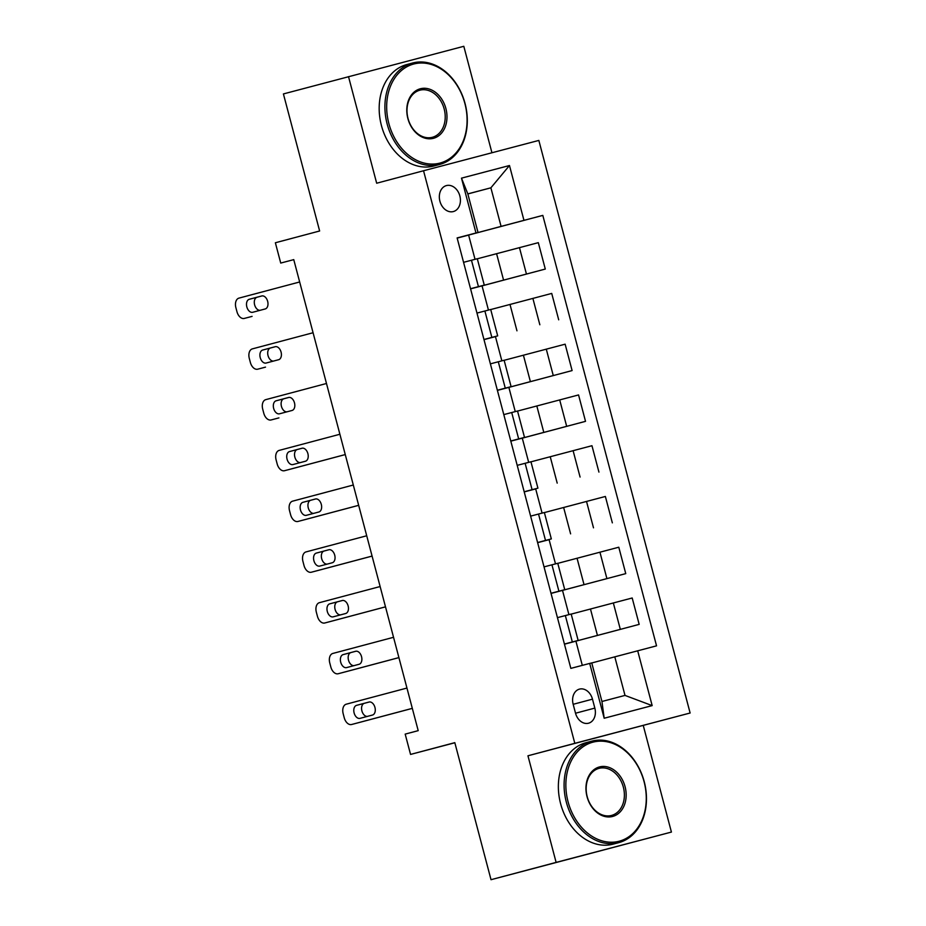 <?xml version="1.0" encoding="UTF-8"?>
<svg xmlns="http://www.w3.org/2000/svg" width="926" height="926" viewBox="0 0 926 926"><rect width="100%" height="100%" fill="white"/><g stroke="black" fill="none" stroke-linecap="round" stroke-linejoin="round"><path stroke-width="1.39" d="M439.908 201.197A13.439 10.313 75.1 0 0 453.335 211.568A13.439 10.313 75.1 0 0 459.852 195.953A13.439 10.313 75.1 0 0 446.425 185.582A13.439 10.313 75.1 0 0 439.908 201.197M491.938 152.767L463.81 46.3L283.414 93.931L319.632 230.991L275.369 242.762L280.728 263.065L293.75 259.639L280.728 263.065M690.125 713.008L538.839 140.428L423.541 170.754L574.815 743.335L690.125 713.008L527.947 755.79L556.121 862.395L671.419 832.069L643.257 725.463M671.419 832.069L491.023 879.7L454.816 742.652L410.554 754.424L454.84 742.768M556.121 862.395L491.023 879.7M410.554 754.424L405.183 734.11L418.205 730.649L293.75 259.604M594.839 708.101L592.478 699.165A13.022 9.989 75.1 0 0 579.468 689.118A13.022 9.989 75.1 0 0 573.159 704.246L575.521 713.182A13.022 9.989 75.1 0 0 588.519 723.218A13.022 9.989 75.1 0 0 594.839 708.101L575.532 713.228M637.69 650.793L652.17 705.612L604.18 718.24L589.7 663.421L591.749 662.912L601.946 701.48L625.004 695.414L614.806 656.847L656.546 645.839L542.81 215.388L457.166 238.109L501.082 226.395L490.884 187.816L467.827 193.881L478.024 232.461L457.143 238.017M478.024 232.461L457.12 237.924L570.844 668.375L589.7 663.421M475.976 232.97L461.484 178.151L509.474 165.523L523.966 220.353L542.81 215.388M527.947 755.79L574.815 743.335M348.512 76.627L376.674 183.221L423.541 170.754M470.535 288.715L484.275 285.115L470.547 288.773M483.951 339.483L497.69 335.872L483.962 339.529M497.355 390.24L511.094 386.64L497.378 390.297M510.77 440.996L524.51 437.396L510.782 441.054M524.185 491.764L537.925 488.152L524.197 491.81M537.589 542.52L551.329 538.92L537.612 542.578M551.005 593.277L564.744 589.677L551.016 593.335M564.42 644.045L578.148 640.433L564.432 644.091M467.838 193.951L490.884 187.816L509.474 165.523M591.76 662.97L614.806 656.847M564.443 644.16L639.172 624.379L564.455 644.195M571.203 614.112L632.192 597.988L639.172 624.379M551.039 593.392L625.756 573.622L551.039 593.427M557.788 563.355L618.788 547.22L625.756 573.622M537.624 542.636L549.106 539.673M544.372 512.587L605.372 496.463L612.341 522.854M524.209 491.88L535.691 488.916M530.968 461.831L591.957 445.707L598.937 472.098M528.677 462.352L522.276 438.137L510.805 441.146L585.521 421.342L522.276 438.16M517.553 411.075L578.553 394.939L585.521 421.342M515.261 411.595L508.86 387.381L497.401 390.39L572.106 370.574L508.872 387.392M504.138 360.307L565.138 344.183L572.106 370.574M483.974 339.599L495.456 336.636M490.734 309.55L551.722 293.426L558.702 319.817M488.442 310.071L482.041 285.856L470.57 288.866L545.287 269.061L482.041 285.879M477.318 258.794L538.319 242.658L545.287 269.061M582.304 665.354L575.914 641.174M557.44 617.642L571.18 614.042L578.148 640.433M568.911 614.632L562.51 590.418M555.496 563.876L549.095 539.65L537.636 542.671M544.025 566.886L557.765 563.286L564.744 589.677M542.08 513.108L535.679 488.893L524.22 491.914M530.621 516.129L544.361 512.518L551.329 538.92M517.206 465.361L530.945 461.761L537.925 488.152M503.802 414.605L517.53 411.005L524.51 437.396M501.846 360.827L495.456 336.613L483.985 339.634M490.386 363.849L504.126 360.237L511.094 386.64M476.971 313.081L490.711 309.481L497.69 335.872M523.966 220.353L501.082 226.395M475.026 259.315L468.625 235.1M463.567 262.324L477.295 258.724L484.275 285.115M601.946 701.48L604.18 718.24M625.004 695.414L652.17 705.612M461.484 178.151L467.827 193.881M412.313 708.355L351.602 724.502A8.403 5.394 -104.7 0 0 351.602 724.502A8.403 5.394 -104.7 0 1 344.24 717.766L343.176 713.703A8.403 5.394 -104.7 0 1 346.231 704.2L406.954 688.053M359.369 722.465A8.403 5.394 75.3 0 0 359.381 722.454A8.403 5.394 75.3 0 1 359.381 722.454L412.325 708.378M360.006 718.356A6.725 4.306 75.3 0 1 359.994 718.356A6.725 4.306 75.3 0 1 354.126 712.962A6.725 4.306 75.3 0 1 356.568 705.357L369.069 702.035A6.725 4.306 75.3 0 1 369.08 702.035A6.725 4.306 75.3 0 1 374.949 707.429A6.725 4.306 75.3 0 1 372.507 715.034L360.006 718.356M367.46 716.377A6.725 4.306 75.3 0 1 361.846 710.659A6.725 4.306 75.3 0 1 364.358 703.309L369.416 701.966M398.898 657.599L338.187 673.746A8.403 5.394 -104.7 0 0 338.187 673.746A8.403 5.394 -104.7 0 1 330.837 667.009L329.76 662.947A8.403 5.394 -104.7 0 1 332.828 653.443L393.538 637.296M345.965 671.697L338.175 673.746L345.977 671.697A8.403 5.394 75.3 0 1 345.954 671.697A8.403 5.394 75.3 0 1 345.965 671.697L398.909 657.622M346.59 667.6L346.59 667.6A6.725 4.306 75.3 0 1 340.71 662.206A6.725 4.306 75.3 0 1 343.164 654.601L355.653 651.279A6.725 4.306 75.3 0 1 355.665 651.279A6.725 4.306 75.3 0 1 361.545 656.673A6.725 4.306 75.3 0 1 359.091 664.278L346.59 667.6M354.045 665.62A6.725 4.306 75.3 0 1 348.431 659.891A6.725 4.306 75.3 0 1 350.954 652.552L356.001 651.21M385.494 606.843L324.771 622.99A8.403 5.394 -104.7 0 1 317.421 616.253L316.345 612.19A8.403 5.394 -104.7 0 1 319.412 602.676L380.123 586.54M332.561 620.941L324.771 622.99L332.561 620.941A8.403 5.394 75.3 0 1 332.55 620.941L385.494 606.854M333.186 616.832A6.725 4.306 75.3 0 1 333.175 616.843A6.725 4.306 75.3 0 1 327.295 611.438A6.725 4.306 75.3 0 1 329.749 603.845L342.25 600.523A6.725 4.306 75.3 0 1 348.13 605.917A6.725 4.306 75.3 0 1 345.676 613.51L333.186 616.832M340.629 614.852A6.725 4.306 75.3 0 1 335.027 609.134A6.725 4.306 75.3 0 1 337.539 601.796L342.585 600.453M372.078 556.075L311.368 572.222A8.403 5.394 -104.7 0 0 311.368 572.222A8.403 5.394 -104.7 0 1 304.006 565.485L302.941 561.422A8.403 5.394 -104.7 0 1 305.997 551.919L366.719 535.772M319.157 570.173L311.368 572.222L319.146 570.173A8.403 5.394 75.3 0 1 319.134 570.184A8.403 5.394 75.3 0 0 319.157 570.173L372.09 556.098M319.771 566.075A6.725 4.306 75.3 0 1 319.759 566.075A6.725 4.306 75.3 0 1 313.891 560.681A6.725 4.306 75.3 0 1 316.333 553.088L328.834 549.755A6.725 4.306 75.3 0 1 328.846 549.755A6.725 4.306 75.3 0 1 334.714 555.149A6.725 4.306 75.3 0 1 332.272 562.753L319.771 566.075M327.225 564.096A6.725 4.306 75.3 0 1 321.611 558.378A6.725 4.306 75.3 0 1 324.123 551.028L329.181 549.685M358.663 505.318L297.952 521.465A8.403 5.394 -104.7 0 0 297.952 521.465A8.403 5.394 -104.7 0 1 290.602 514.729L289.525 510.666A8.403 5.394 -104.7 0 1 292.593 501.163L353.304 485.016M305.719 519.417A8.403 5.394 75.3 0 0 305.73 519.417A8.403 5.394 75.3 0 1 305.73 519.417L358.675 505.341M306.356 515.319L306.356 515.319A6.725 4.306 75.3 0 1 300.475 509.925A6.725 4.306 75.3 0 1 302.929 502.32L315.419 498.998A6.725 4.306 75.3 0 1 315.43 498.998A6.725 4.306 75.3 0 1 321.31 504.392A6.725 4.306 75.3 0 1 318.857 511.997L306.356 515.319M313.81 513.34A6.725 4.306 75.3 0 1 308.208 507.61A6.725 4.306 75.3 0 1 310.719 500.272L315.766 498.929M568.043 801.684A51.243 39.309 75.1 0 0 619.147 841.236A51.243 39.309 75.1 0 0 644.079 781.694A51.243 39.309 75.1 0 0 592.976 742.154A51.243 39.309 75.1 0 0 568.043 801.684M644.23 781.648A52.504 40.281 -104.9 0 1 618.776 842.637A52.504 40.281 -104.9 0 1 566.33 802.148A52.504 40.281 -104.9 0 1 591.783 741.159A52.504 40.281 -104.9 0 1 644.23 781.648M587.049 796.696A25.615 19.654 -104.9 0 1 599.516 766.925A25.615 19.654 -104.9 0 1 625.073 786.695A25.615 19.654 -104.9 0 1 612.607 816.466A25.615 19.654 -104.9 0 1 587.049 796.696M623.348 787.146A24.365 18.694 75.1 0 0 599.018 768.36A24.365 18.694 75.1 0 0 587.2 796.649A24.365 18.694 75.1 0 0 611.542 815.436A24.365 18.694 75.1 0 0 623.348 787.146M618.776 842.637L613.047 844.165A52.504 40.281 -104.9 0 1 560.6 803.664A52.504 40.281 -104.9 0 1 586.054 742.687L591.783 741.159M388.862 123.54A51.243 39.309 75.1 0 0 439.977 163.08A51.243 39.309 75.1 0 0 464.898 103.538A51.243 39.309 75.1 0 0 413.795 63.998A51.243 39.309 75.1 0 0 388.862 123.54M465.06 103.504A52.504 40.281 -104.9 0 1 439.595 164.481A52.504 40.281 -104.9 0 1 387.149 123.991A52.504 40.281 -104.9 0 1 412.614 63.003A52.504 40.281 -104.9 0 1 465.06 103.504M407.88 118.54A25.615 19.654 -104.9 0 1 420.335 88.769A25.615 19.654 -104.9 0 1 445.892 108.539A25.615 19.654 -104.9 0 1 433.426 138.31A25.615 19.654 -104.9 0 1 407.88 118.54M444.179 108.99A24.365 18.694 75.1 0 0 419.837 90.204A24.365 18.694 75.1 0 0 408.03 118.493A24.365 18.694 75.1 0 0 432.361 137.291A24.365 18.694 75.1 0 0 444.179 108.99M439.595 164.481L433.866 166.009A52.504 40.281 -104.9 0 1 381.419 125.519A52.504 40.281 -104.9 0 1 406.884 64.531L412.614 63.003M345.259 454.562L284.537 470.709A8.403 5.394 -104.7 0 1 277.187 463.972L276.11 459.909A8.403 5.394 -104.7 0 1 279.177 450.395L339.888 434.259M292.327 468.66L284.537 470.709L292.327 468.66A8.403 5.394 75.3 0 1 292.315 468.66L345.259 454.585M292.952 464.563A6.725 4.306 75.3 0 1 292.94 464.563A6.725 4.306 75.3 0 1 287.06 459.157A6.725 4.306 75.3 0 1 289.514 451.564L302.015 448.242A6.725 4.306 75.3 0 1 307.895 453.636A6.725 4.306 75.3 0 1 305.441 461.229L292.952 464.563M300.394 462.572A6.725 4.306 75.3 0 1 294.792 456.854A6.725 4.306 75.3 0 1 297.304 449.515L302.351 448.172M278.911 417.892L271.121 419.953L278.923 417.892A8.403 5.394 75.3 0 1 278.9 417.904A8.403 5.394 75.3 0 1 278.911 417.892L271.133 419.941A8.403 5.394 -104.7 0 0 271.133 419.941A8.403 5.394 -104.7 0 1 263.771 413.204L262.706 409.142A8.403 5.394 -104.7 0 1 265.762 399.638L326.484 383.491M279.536 413.795A6.725 4.306 75.3 0 1 279.525 413.795A6.725 4.306 75.3 0 1 273.656 408.401A6.725 4.306 75.3 0 1 276.098 400.808L288.599 397.474A6.725 4.306 75.3 0 1 288.611 397.474A6.725 4.306 75.3 0 1 294.491 402.879A6.725 4.306 75.3 0 1 292.037 410.473L279.536 413.795M286.991 411.815A6.725 4.306 75.3 0 1 281.377 406.097A6.725 4.306 75.3 0 1 283.9 398.759L288.947 397.416M265.507 367.136L257.717 369.185L265.496 367.136A8.403 5.394 75.3 0 0 265.507 367.136L257.717 369.185A8.403 5.394 -104.7 0 0 257.717 369.185A8.403 5.394 -104.7 0 1 250.367 362.448L249.291 358.385A8.403 5.394 -104.7 0 1 252.358 348.882L313.069 332.735M266.121 363.038L266.121 363.038A6.725 4.306 75.3 0 1 260.241 357.644A6.725 4.306 75.3 0 1 262.695 350.04L275.196 346.718A6.725 4.306 75.3 0 1 281.076 352.111A6.725 4.306 75.3 0 1 278.622 359.716L266.121 363.038M273.575 361.059A6.725 4.306 75.3 0 1 267.973 355.341A6.725 4.306 75.3 0 1 270.485 347.991L275.531 346.648M252.092 316.379L244.302 318.428L252.092 316.379A8.403 5.394 75.3 0 1 252.08 316.379L244.302 318.428A8.403 5.394 -104.7 0 1 236.952 311.692L235.875 307.629A8.403 5.394 -104.7 0 1 238.943 298.126L299.654 281.979M252.717 312.282A6.725 4.306 75.3 0 1 252.705 312.282A6.725 4.306 75.3 0 1 246.825 306.876A6.725 4.306 75.3 0 1 249.279 299.283L261.78 295.961A6.725 4.306 75.3 0 1 261.792 295.961A6.725 4.306 75.3 0 1 267.66 301.355A6.725 4.306 75.3 0 1 265.218 308.948L252.717 312.282M260.16 310.291A6.725 4.306 75.3 0 1 254.557 304.573A6.725 4.306 75.3 0 1 257.069 297.234L262.116 295.892M590.464 608.984L597.432 635.386M577.048 558.228L584.028 584.63M563.633 507.471L570.613 533.862M550.229 456.715L557.197 483.106M536.814 405.947L543.793 432.349M523.41 355.19L530.378 381.581M509.995 304.434L516.963 330.825M496.579 253.666L503.559 280.069M613.336 602.942L620.316 629.333M565.346 615.558L572.326 641.961M551.942 564.802L558.91 591.193M599.932 552.185L606.9 578.576M538.527 514.046L545.507 540.437M586.517 501.417L593.497 527.82M525.123 463.278L532.091 489.68M573.101 450.661L580.081 477.052M511.708 412.521L518.676 438.924M559.698 399.905L566.666 426.296M498.292 361.765L505.272 388.156M546.282 349.137L553.262 375.539M484.888 311.009L491.856 337.4M532.878 298.38L539.846 324.771M471.473 260.241L478.441 286.643M519.463 247.624L526.431 274.015M573.171 704.304L592.478 699.165M359.392 722.454L351.602 724.502L359.381 722.454M356.568 705.357L364.358 703.309M343.164 654.601L350.954 652.552M329.749 603.845L337.539 601.796M316.333 553.088L324.123 551.028M305.742 519.417L297.952 521.465L305.73 519.417M302.929 502.32L310.719 500.272M289.514 451.564L297.304 449.515M276.098 400.808L283.9 398.759M262.695 350.04L270.485 347.991M249.279 299.283L257.069 297.234"/></g></svg>
